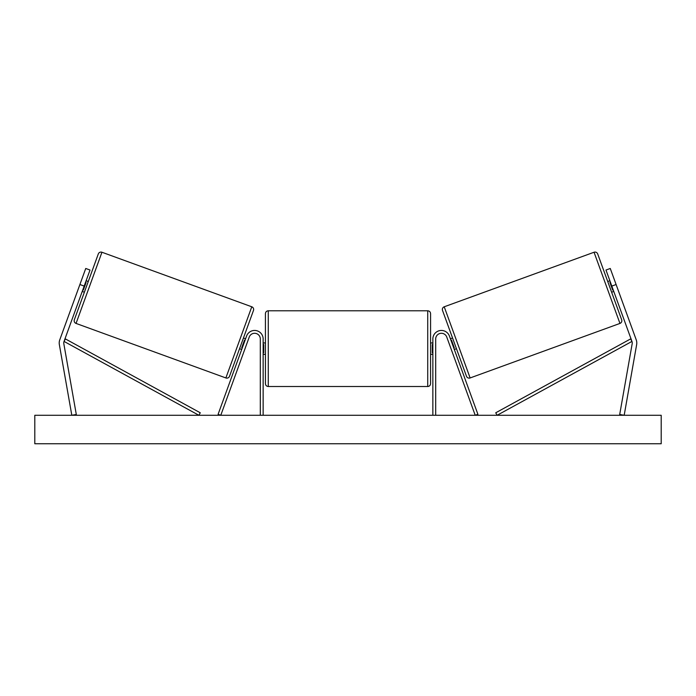 <?xml version="1.0" encoding="UTF-8"?>
<svg xmlns="http://www.w3.org/2000/svg" width="696" height="696" viewBox="0 0 696 696"><rect width="100%" height="100%" fill="white"/><g stroke="black" fill="none" stroke-linecap="round" stroke-linejoin="round"><path stroke-width="1.04" d="M263.149 415.277L263.149 338.969A8.543 8.543 0 0 0 246.584 336.046L218.1 414.303L220.78 415.277L249.255 337.021A5.699 5.699 0 0 1 260.304 338.969L260.304 415.277M90.019 270.031L64.041 341.423A4.559 4.559 0 0 0 63.832 343.772L76.299 414.485L71.819 415.277L59.343 344.564A9.109 9.109 0 0 1 59.76 339.865L85.739 268.473L90.019 270.031M84.181 286.082L79.901 284.525M611.819 286.082L631.959 341.423A4.559 4.559 0 0 1 632.168 343.772L619.701 414.485L624.182 415.277L636.657 344.564A9.109 9.109 0 0 0 636.24 339.865L610.262 268.473L605.981 270.031L611.819 286.082L616.099 284.525M432.851 415.277L432.851 338.969A8.543 8.543 0 0 1 449.416 336.046L477.9 414.303L475.22 415.277L446.745 337.021A5.699 5.699 0 0 0 435.696 338.969L435.696 415.277M268.273 386.515C266.551 386.35 265.594 385.401 265.428 383.67L265.428 313.626C265.594 311.895 266.551 310.947 268.273 310.781L268.273 386.515L427.727 386.515L427.727 310.781C429.449 310.947 430.406 311.895 430.572 313.626L430.572 383.67C430.398 385.401 429.449 386.35 427.727 386.515M263.149 352.715L263.723 352.715L263.723 344.581L263.149 344.581M432.851 352.715L432.277 352.715L432.277 344.581L432.851 344.581M101.947 252.248L76.047 323.423A2.845 2.845 0 0 1 74.341 319.769L98.301 253.953A2.845 2.845 0 0 1 101.947 252.248L251.778 306.788A2.845 2.845 0 0 1 253.483 310.433L229.523 376.258A2.845 2.845 0 0 1 225.878 377.954L251.778 306.788M76.047 323.423L225.878 377.954M82.232 291.433L84.373 292.216M86.13 280.732L88.27 281.515M82.789 289.901L83.32 290.101L86.104 282.454L85.573 282.263M239.555 348.696L241.695 349.479M242.251 347.948L241.721 347.748L244.496 340.109L245.035 340.3M243.452 337.995L245.592 338.769M661.2 415.277L34.8 415.277L34.8 443.752L661.2 443.752L661.2 415.277M594.053 252.248A2.845 2.845 0 0 1 597.699 253.953L621.659 319.769A2.845 2.845 0 0 1 619.953 323.423L470.122 377.954L444.222 306.788L594.053 252.248L619.953 323.423M470.122 377.954A2.845 2.845 0 0 1 466.477 376.258L442.517 310.433A2.845 2.845 0 0 1 444.222 306.788M613.768 291.433L611.627 292.216M609.87 280.732L607.73 281.515M613.211 289.901L612.68 290.101L609.896 282.454L610.427 282.263M456.445 348.696L454.305 349.479M452.548 337.995L450.408 338.769M453.748 347.948L454.279 347.748L451.504 340.109L450.965 340.3M64.041 341.423L198.891 415.277L200.257 412.78L65.407 338.926L64.041 341.423M631.959 341.423L497.109 415.277L495.743 412.78L630.593 338.926L631.959 341.423M268.273 310.781L427.727 310.781M265.428 342.954L263.149 342.954M263.149 354.342L265.428 354.342M430.572 342.954L432.851 342.954M430.572 354.342L432.851 354.342"/></g></svg>
